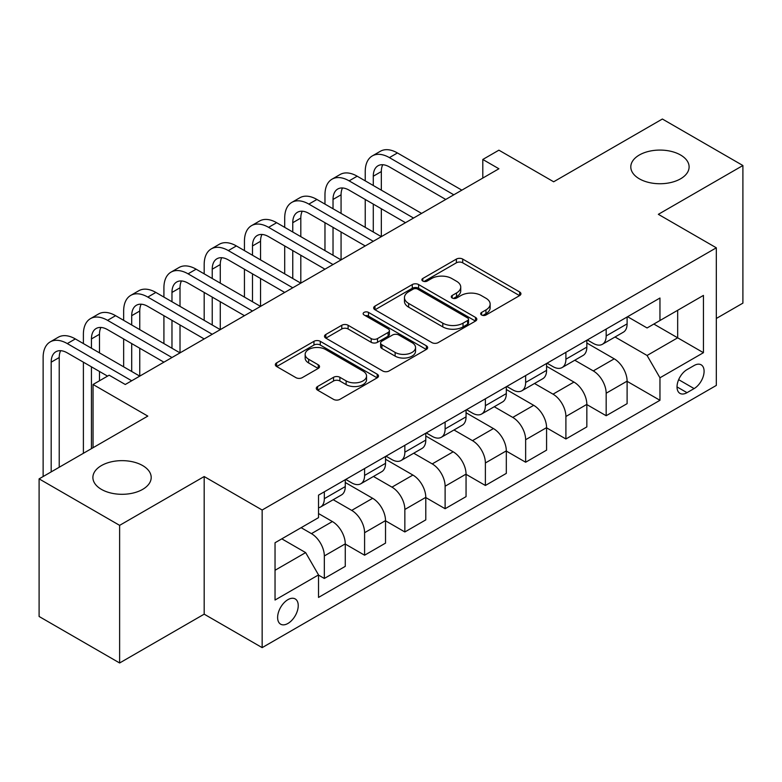 <?xml version="1.0" encoding="UTF-8"?>
<svg xmlns="http://www.w3.org/2000/svg" width="782" height="782" viewBox="0 0 782 782"><rect width="100%" height="100%" fill="white"/><g stroke="black" fill="none" stroke-linecap="round" stroke-linejoin="round"><path stroke-width="1.17" d="M481.604 314.99A3.128 1.808 0 0 0 486.033 314.99L519.619 295.596A4.467 2.581 0 0 0 520.929 293.778A4.467 2.581 0 0 0 519.619 291.95L462.709 259.086A4.467 2.581 0 0 0 456.385 259.086L422.798 278.49A3.128 1.808 0 0 0 421.879 279.76A3.128 1.808 0 0 0 422.798 281.041A3.128 1.808 0 0 0 427.216 281.041L431.566 278.529A14.311 8.26 0 0 1 451.8 278.529L456.541 281.266A14.311 8.26 0 0 1 460.735 287.111A14.311 8.26 0 0 1 456.541 292.947L452.201 295.459A3.128 1.808 0 0 0 451.282 296.74A3.128 1.808 0 0 0 452.201 298.02A3.128 1.808 0 0 0 456.629 298.02L460.969 295.508A14.311 8.26 0 0 1 481.204 295.508L485.945 298.245A14.311 8.26 0 0 1 490.138 304.09A14.311 8.26 0 0 1 485.945 309.926L481.604 312.438A3.128 1.808 0 0 0 480.686 313.719A3.128 1.808 0 0 0 481.604 314.99L481.604 312.438M142.656 465.573A29.149 16.833 0 0 0 110.888 461.927A29.149 16.833 0 0 0 92.892 477.47A29.149 16.833 0 0 0 101.425 489.376A29.149 16.833 0 0 0 133.194 493.022A29.149 16.833 0 0 0 151.2 477.47A29.149 16.833 0 0 0 142.656 465.573M680.575 155.012A29.149 16.833 0 0 0 648.806 151.356A29.149 16.833 0 0 0 630.8 166.908A29.149 16.833 0 0 0 639.344 178.814A29.149 16.833 0 0 0 671.112 182.46A29.149 16.833 0 0 0 689.108 166.908A29.149 16.833 0 0 0 680.575 155.012M287.923 623.459A14.575 8.416 120 0 0 297.453 610.615A14.575 8.416 120 0 0 295.215 598.934A14.575 8.416 120 0 0 287.923 599.657A14.575 8.416 120 0 0 278.402 612.502A14.575 8.416 120 0 0 280.64 624.183A14.575 8.416 120 0 0 287.923 623.459M317.59 386.503A4.467 2.581 0 0 0 316.28 388.331A4.467 2.581 0 0 0 317.59 390.15L333.552 399.367A4.467 2.581 0 0 0 339.877 399.367L377.188 377.833A4.467 2.581 0 0 0 378.498 376.005A4.467 2.581 0 0 0 377.188 374.177L320.278 341.323A4.467 2.581 0 0 0 313.953 341.323L276.642 362.868A4.467 2.581 0 0 0 275.332 364.686A4.467 2.581 0 0 0 276.642 366.514L295.928 377.647A4.467 2.581 0 0 0 302.253 377.647L318.225 368.43A4.467 2.581 0 0 0 319.535 366.602A4.467 2.581 0 0 0 318.225 364.783L308.655 359.261A11.965 6.901 0 0 1 305.156 354.373A11.965 6.901 0 0 1 312.536 348A11.965 6.901 0 0 1 325.576 349.495L363.043 371.127A11.965 6.901 0 0 1 366.543 376.005A11.965 6.901 0 0 1 359.163 382.388A11.965 6.901 0 0 1 346.123 380.893L339.877 377.286A4.467 2.581 0 0 0 333.552 377.286L317.59 386.503L317.59 390.15M716.322 318.47L742.9 303.133L742.9 165.52L662.374 119.02L553.666 181.786L498.906 150.173L482.797 159.469L498.906 168.765L125.267 384.49L109.157 375.194L93.048 384.49L93.048 447.715M119.626 525.357L119.626 662.98L204.18 614.163L204.18 476.541L119.626 525.357L39.1 478.867L147.808 416.102L93.048 384.49M204.18 476.541L262.156 510.02L716.322 247.806L716.322 385.418L262.156 647.633L262.156 510.02M742.9 165.52L658.346 214.327L716.322 247.806M431.889 342.604A4.467 2.581 0 0 0 438.203 342.604L475.515 321.06A4.467 2.581 0 0 0 476.825 319.242A4.467 2.581 0 0 0 475.515 317.414L418.605 284.55A4.467 2.581 0 0 0 412.28 284.55L374.979 306.094A4.467 2.581 0 0 0 373.669 307.922A4.467 2.581 0 0 0 374.979 309.74L431.889 342.604M365.321 315.674A3.128 1.808 0 0 1 368.498 316.114L368.498 312.389L426.356 345.8A4.467 2.581 0 0 1 427.666 347.619A4.467 2.581 0 0 1 426.356 349.446L389.045 370.991A4.467 2.581 0 0 1 382.721 370.991L325.811 338.127L325.811 334.481A4.467 2.581 0 0 0 324.501 336.309A4.467 2.581 0 0 0 325.811 338.127M325.811 334.481L341.773 325.263A4.467 2.581 0 0 1 348.098 325.263L371.176 338.586A4.467 2.581 0 0 0 377.501 338.586L388.097 332.467A4.467 2.581 0 0 0 389.407 330.649A4.467 2.581 0 0 0 388.097 328.821L364.07 314.95A3.128 1.808 0 0 1 363.151 313.67A3.128 1.808 0 0 1 365.086 311.998A3.128 1.808 0 0 1 368.498 312.389M119.626 662.98L39.1 616.48L39.1 478.867M694.103 365.526L687.016 369.612A14.125 8.152 120 0 0 677.789 382.056A14.125 8.152 120 0 0 679.959 393.375A14.125 8.152 120 0 0 687.016 392.672L694.103 388.586A14.125 8.152 120 0 0 703.331 376.142A14.125 8.152 120 0 0 701.161 364.823A14.125 8.152 120 0 0 694.103 365.526M627.584 316.71L647.076 327.961L659.959 320.522L659.959 298.02L318.528 495.143L318.528 517.645L275.039 542.747L275.039 600.029L318.528 574.917L318.528 597.419L659.959 400.296L659.959 377.794L647.076 355.478L615.043 336.993M659.959 320.522L703.438 295.41L703.438 352.692L659.959 377.794M204.18 614.163L262.156 647.633M482.797 159.469L482.797 178.071M653.84 324.051L677.671 337.814L677.671 310.288L703.438 295.41M647.076 355.478L677.671 337.814L703.438 352.692M275.039 570.274L305.645 552.6L281.803 538.847M318.528 575.102L324.325 578.455L324.325 555.953A18.221 10.518 -120 0 0 311.441 533.637L301.129 527.684M324.325 578.455L345.263 566.364L345.263 543.861A18.221 10.518 -120 0 0 332.379 521.545L318.528 513.549M345.263 544.047L364.588 555.21L364.588 532.708A18.221 10.518 -120 0 0 351.704 510.392L333.2 499.708M364.588 555.21L385.526 543.119L385.526 520.617A18.221 10.518 -120 0 0 372.643 498.3L345.263 482.494M385.526 520.802L404.851 531.965L404.851 509.463A18.221 10.518 -120 0 0 391.968 487.147L373.464 476.463M404.851 531.965L425.789 519.874L425.789 497.372A18.221 10.518 -120 0 0 412.906 475.055L385.526 459.249M425.789 497.557L445.114 508.72L445.114 486.218A18.221 10.518 -120 0 0 432.231 463.902L413.727 453.218M445.114 508.72L466.052 496.629L466.052 474.127A18.221 10.518 -120 0 0 453.169 451.81L425.789 436.004M466.052 474.312L485.378 485.475L485.378 462.973A18.221 10.518 -120 0 0 472.494 440.657L453.99 429.973M485.378 485.475L506.316 473.384L506.316 450.882A18.221 10.518 -120 0 0 493.432 428.565L466.052 412.759M506.316 451.067L525.641 462.23L525.641 439.719A18.221 10.518 -120 0 0 512.757 417.412L494.253 406.728M525.641 462.23L546.579 450.139L546.579 427.637A18.221 10.518 -120 0 0 533.695 405.32L506.316 389.514M546.579 427.822L565.904 438.976L565.904 416.474A18.221 10.518 -120 0 0 553.021 394.157L534.517 383.483M565.904 438.976L586.842 426.894L586.842 404.392A18.221 10.518 -120 0 0 573.959 382.075L546.579 366.269M586.842 404.577L606.167 415.731L606.167 393.229A18.221 10.518 -120 0 0 593.284 370.912L574.78 360.238M606.167 415.731L627.105 403.649L627.105 381.147A18.221 10.518 -120 0 0 614.222 358.83L586.842 343.024M587.321 339.955L593.284 343.396A18.221 10.518 -120 0 0 602.394 344.295A18.221 10.518 -120 0 0 606.167 335.957L606.167 329.075M547.058 363.2L553.021 366.641A18.221 10.518 -120 0 0 562.131 367.54A18.221 10.518 -120 0 0 565.904 359.202L565.904 352.32M506.795 386.445L512.757 389.886A18.221 10.518 -120 0 0 521.868 390.785A18.221 10.518 -120 0 0 525.641 382.447L525.641 375.565M466.531 409.69L472.494 413.131A18.221 10.518 -120 0 0 481.604 414.03A18.221 10.518 -120 0 0 485.378 405.692L485.378 398.81M426.268 432.935L432.231 436.376A18.221 10.518 -120 0 0 441.341 437.275A18.221 10.518 -120 0 0 445.114 428.937L445.114 422.055M386.005 456.18L391.968 459.62A18.221 10.518 -120 0 0 401.078 460.52A18.221 10.518 -120 0 0 404.851 452.182L404.851 445.3M345.742 479.425L351.704 482.865A18.221 10.518 -120 0 0 360.815 483.765A18.221 10.518 -120 0 0 364.588 475.427L364.588 468.545M627.105 381.333L659.959 400.296M602.394 344.295L623.332 332.203A18.221 10.518 -120 0 0 627.105 323.865L627.105 316.984M562.131 367.54L583.069 355.448A18.221 10.518 -120 0 0 586.842 347.11L586.842 340.229M521.868 390.785L542.806 378.703A18.221 10.518 -120 0 0 546.579 370.355L546.579 363.474M481.604 414.03L502.543 401.948A18.221 10.518 -120 0 0 506.316 393.6L506.316 386.719M441.341 437.275L462.279 425.193A18.221 10.518 -120 0 0 466.052 416.845L466.052 409.964M401.078 460.52L422.016 448.438A18.221 10.518 -120 0 0 425.789 440.09L425.789 433.218M360.815 483.765L381.753 471.683A18.221 10.518 -120 0 0 385.526 463.345L385.526 456.463M318.528 507.753A18.221 10.518 -120 0 0 320.552 507.019L341.49 494.928A18.221 10.518 -120 0 0 345.263 486.59L345.263 479.708M320.552 507.019A18.221 10.518 -120 0 0 324.325 498.672L324.325 491.79M305.645 552.6L318.528 574.917M482.856 315.439L485.945 313.65A14.311 8.26 0 0 0 490.138 307.805L490.138 304.09M460.735 287.111L460.735 290.826A14.311 8.26 0 0 1 456.541 296.671L453.452 298.46M519.561 295.635L462.709 262.811A4.467 2.581 0 0 0 456.385 262.811L424.049 281.481M475.456 321.099L418.605 288.275A4.467 2.581 0 0 0 412.28 288.275L375.037 309.78M467.616 320.512A3.128 1.808 0 0 0 468.526 319.242A3.128 1.808 0 0 0 467.616 317.961L417.656 289.115A3.128 1.808 0 0 0 413.228 289.115L408.644 291.764A14.311 8.26 0 0 0 404.46 297.61A14.311 8.26 0 0 0 408.644 303.445L442.788 323.162A14.311 8.26 0 0 0 463.032 323.162L467.616 320.512L467.616 324.237A3.128 1.808 0 0 0 468.526 322.956L468.526 319.242M404.46 297.61L404.46 301.324A14.311 8.26 0 0 0 408.644 307.17L408.644 303.445M467.616 324.237L463.032 326.886A14.311 8.26 0 0 1 442.788 326.886L408.644 307.17M325.869 338.166L341.773 328.978L341.773 325.263M389.407 330.649L389.407 334.364A4.467 2.581 0 0 1 388.097 336.192L377.501 342.301A4.467 2.581 0 0 1 371.176 342.301L348.098 328.978A4.467 2.581 0 0 0 341.773 328.978M368.498 316.114L426.288 349.486M395.135 352.418A11.965 6.901 0 0 0 408.165 353.914A11.965 6.901 0 0 0 415.545 347.531A11.965 6.901 0 0 0 412.046 342.643L398.849 335.028A4.467 2.581 0 0 0 392.525 335.028L381.929 341.138A4.467 2.581 0 0 0 380.619 342.966A4.467 2.581 0 0 0 381.929 344.794L395.135 352.418L395.135 356.133A11.965 6.901 0 0 0 408.165 357.628A11.965 6.901 0 0 0 415.545 351.245L415.545 347.531M380.619 342.966L380.619 346.69A4.467 2.581 0 0 0 381.929 348.508L381.929 344.794M395.135 356.133L381.929 348.508M366.543 376.005L366.543 379.729A11.965 6.901 0 0 1 359.163 386.103A11.965 6.901 0 0 1 346.123 384.607L339.877 381A4.467 2.581 0 0 0 333.552 381L317.648 390.189M305.156 354.373L305.156 358.097A11.965 6.901 0 0 0 308.655 362.975L308.655 359.261M318.166 368.469L308.655 362.975M377.129 377.862L320.278 345.048A4.467 2.581 0 0 0 313.953 345.048L276.701 366.553M365.233 180.857L365.233 171.561A34.164 19.726 60 0 1 372.31 155.921L380.365 151.268A34.164 19.726 60 0 1 397.442 152.959L461.859 190.153M372.31 155.921A34.164 19.726 60 0 1 389.387 157.612L453.814 194.806M445.76 199.459L389.387 166.908A22.776 13.147 -120 0 0 377.999 165.784A22.776 13.147 -120 0 0 373.288 176.214L373.288 185.51M382.76 164.728A22.776 13.147 -120 0 0 381.333 171.561L381.333 190.153M373.288 204.102L373.288 232M381.333 208.755L381.333 236.643L316.915 199.459L308.861 204.102L373.288 241.296M365.233 227.347L365.233 199.459M324.97 204.102L324.97 194.806A34.164 19.726 60 0 1 332.047 179.166L340.102 174.513A34.164 19.726 60 0 1 357.178 176.204L421.596 213.398M332.047 179.166A34.164 19.726 60 0 1 349.124 180.857L413.551 218.051M405.496 222.704L349.124 190.153A22.776 13.147 -120 0 0 337.736 189.029A22.776 13.147 -120 0 0 333.024 199.459L333.024 208.755M342.496 187.973A22.776 13.147 -120 0 0 341.069 194.806L341.069 213.398M333.024 227.347L333.024 255.245M341.069 232L341.069 259.898L276.652 222.704L268.597 227.347L333.024 264.541M324.97 250.592L324.97 222.704M365.233 245.949L308.861 213.398A22.776 13.147 -120 0 0 297.473 212.274A22.776 13.147 -120 0 0 292.761 222.704L292.761 232M302.233 211.228A22.776 13.147 -120 0 0 300.806 218.051L300.806 236.643M292.761 250.592L292.761 278.49M300.806 255.245L300.806 283.143L236.389 245.949L228.334 250.592L292.761 287.786M284.707 273.837L284.707 245.949M284.707 227.347L284.707 218.051A34.164 19.726 60 0 1 291.784 202.411A34.164 19.726 60 0 1 308.861 204.102M291.784 202.411L299.838 197.758A34.164 19.726 60 0 1 316.915 199.459M324.97 269.194L268.597 236.643A22.776 13.147 -120 0 0 257.21 235.519A22.776 13.147 -120 0 0 252.498 245.949L252.498 255.245M261.97 234.473A22.776 13.147 -120 0 0 260.543 241.296L260.543 259.898M252.498 273.837L252.498 301.735M260.543 278.49L260.543 306.388L196.126 269.194L188.071 273.837L252.498 311.031M244.443 297.082L244.443 269.194M244.443 250.592L244.443 241.296A34.164 19.726 60 0 1 251.521 225.656A34.164 19.726 60 0 1 268.597 227.347M251.521 225.656L259.575 221.013A34.164 19.726 60 0 1 276.652 222.704M284.707 292.439L228.334 259.898A22.776 13.147 -120 0 0 216.946 258.764A22.776 13.147 -120 0 0 212.235 269.194L212.235 278.49M221.707 257.718A22.776 13.147 -120 0 0 220.28 264.541L220.28 283.143M212.235 297.082L212.235 324.98M220.28 301.735L220.28 329.633L155.862 292.439L147.808 297.082L212.235 334.276M204.18 320.337L204.18 292.439M204.18 273.837L204.18 264.541A34.164 19.726 60 0 1 211.257 248.901A34.164 19.726 60 0 1 228.334 250.592M211.257 248.901L219.312 244.258A34.164 19.726 60 0 1 236.389 245.949M244.443 315.684L188.071 283.143A22.776 13.147 -120 0 0 176.683 282.009A22.776 13.147 -120 0 0 171.972 292.439L171.972 301.735M181.444 280.963A22.776 13.147 -120 0 0 180.016 287.786L180.016 306.388M171.972 320.337L171.972 348.225M180.016 324.98L180.016 352.877L115.599 315.684L107.545 320.337L171.972 357.521M163.917 343.581L163.917 315.684M163.917 297.082L163.917 287.786A34.164 19.726 60 0 1 170.994 272.146A34.164 19.726 60 0 1 188.071 273.837M170.994 272.146L179.049 267.503A34.164 19.726 60 0 1 196.126 269.194M204.18 338.929L147.808 306.388A22.776 13.147 -120 0 0 136.42 305.254A22.776 13.147 -120 0 0 131.708 315.684L131.708 324.98M141.18 304.208A22.776 13.147 -120 0 0 139.753 311.031L139.753 329.633M131.708 343.581L131.708 371.47M139.753 348.225L139.753 376.122L75.336 338.929L67.281 343.581L131.708 380.775M123.654 366.826L123.654 338.929M123.654 320.337L123.654 311.031A34.164 19.726 60 0 1 130.731 295.391A34.164 19.726 60 0 1 147.808 297.082M130.731 295.391L138.785 290.748A34.164 19.726 60 0 1 155.862 292.439M163.917 362.174L107.545 329.633A22.776 13.147 -120 0 0 96.157 328.499A22.776 13.147 -120 0 0 91.445 338.929L91.445 348.225M100.917 327.453A22.776 13.147 -120 0 0 99.49 334.276L99.49 352.877M91.445 366.826L91.445 448.653M99.49 371.47L99.49 380.775M83.391 453.296L83.391 362.174M83.391 343.581L83.391 334.276A34.164 19.726 60 0 1 90.468 318.636A34.164 19.726 60 0 1 107.545 320.337M90.468 318.636L98.522 313.993A34.164 19.726 60 0 1 115.599 315.684M107.545 376.122L67.281 352.877A22.776 13.147 -120 0 0 55.893 351.744A22.776 13.147 -120 0 0 51.182 362.174L51.182 471.898M60.654 350.698A22.776 13.147 -120 0 0 59.227 357.53L59.227 467.245M43.127 476.541L43.127 357.53A34.164 19.726 60 0 1 50.204 341.89A34.164 19.726 60 0 1 67.281 343.581M50.204 341.89L58.259 337.238A34.164 19.726 60 0 1 75.336 338.929M311.441 533.637L332.379 521.545M351.704 510.392L372.643 498.3M391.968 487.147L412.906 475.055M432.231 463.902L453.169 451.81M472.494 440.657L493.432 428.565M512.757 417.412L533.695 405.32M553.021 394.157L573.959 382.075M593.284 370.912L614.222 358.83M606.167 335.957L627.105 323.865M606.167 393.229L627.105 381.147M565.904 416.474L586.842 404.392M565.904 359.202L586.842 347.11M525.641 439.719L546.579 427.637M525.641 382.447L546.579 370.355M485.378 462.973L506.316 450.882M485.378 405.692L506.316 393.6M445.114 486.218L466.052 474.127M445.114 428.937L466.052 416.845M404.851 509.463L425.789 497.372M404.851 452.182L425.789 440.09M364.588 532.708L385.526 520.617M364.588 475.427L385.526 463.345M324.325 555.953L345.263 543.861M324.325 498.672L345.263 486.59M678.659 379.661L694.103 388.586M677.026 386.914L687.016 392.672M485.945 313.65L485.945 309.926M452.201 298.02L452.201 295.459M456.541 296.671L456.541 292.947M422.798 281.041L422.798 278.49M456.385 262.811L456.385 259.086M462.709 262.811L462.709 259.086M519.619 295.596L519.619 291.95M374.979 309.74L374.979 306.094M412.28 288.275L412.28 284.55M418.605 288.275L418.605 284.55M475.515 321.06L475.515 317.414M442.788 326.886L442.788 323.162M463.032 326.886L463.032 323.162M348.098 328.978L348.098 325.263M371.176 342.301L371.176 338.586M377.501 342.301L377.501 338.586M388.097 336.192L388.097 332.467M426.356 349.446L426.356 345.8M333.552 381L333.552 377.286M339.877 381L339.877 377.286M346.123 384.607L346.123 380.893M318.225 368.43L318.225 364.783M276.642 366.514L276.642 362.868M313.953 345.048L313.953 341.323M320.278 345.048L320.278 341.323M377.188 377.833L377.188 374.177M397.442 152.959L389.387 157.612M381.333 171.561L373.288 176.214M357.178 176.204L349.124 180.857M341.069 194.806L333.024 199.459M300.806 218.051L292.761 222.704M260.543 241.296L252.498 245.949M220.28 264.541L212.235 269.194M180.016 287.786L171.972 292.439M139.753 311.031L131.708 315.684M99.49 334.276L91.445 338.929M59.227 357.53L51.182 362.174"/></g></svg>
